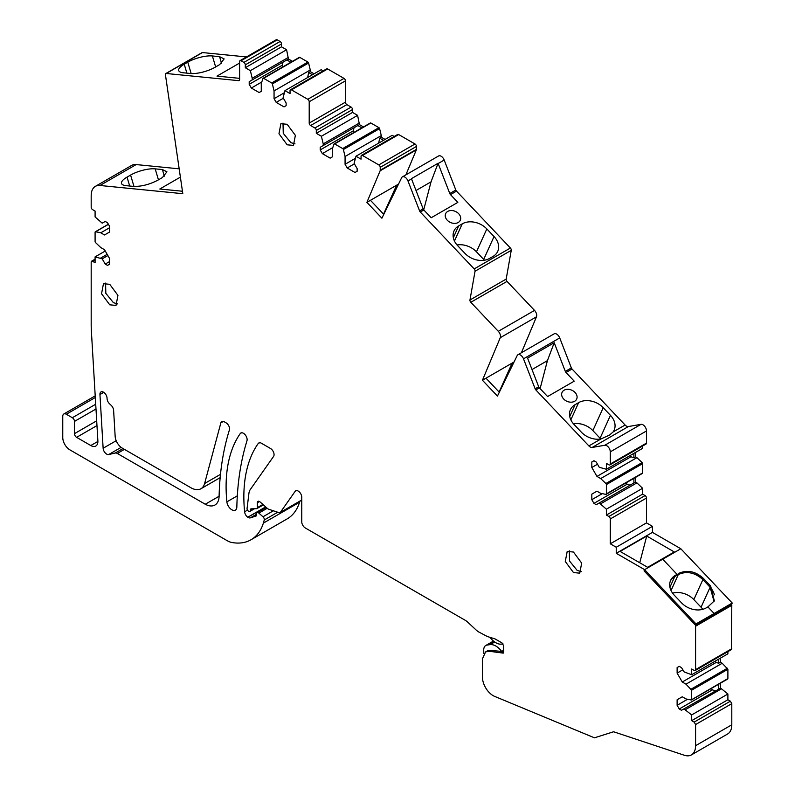 <?xml version="1.0" encoding="UTF-8"?>
<svg xmlns="http://www.w3.org/2000/svg" width="795" height="795" viewBox="0 0 795 795"><rect width="100%" height="100%" fill="white"/><g stroke="black" fill="none" stroke-linecap="round" stroke-linejoin="round"><path stroke-width="1.19" d="M133.282 186.378C141.212 186.656 149.41 184.579 157.877 180.167L161.425 178.12A18.076 5.644 -16.6 0 0 162.448 177.504L166.94 171.799L162.399 169.573L155.184 168.858A18.076 5.644 -16.6 0 0 130.589 175.069L127.041 177.116A18.076 5.644 -16.6 0 0 121.516 183.436A18.076 5.644 -16.6 0 0 126.067 185.662L133.282 186.378M299.884 501.208A100.428 57.985 60 0 1 299.576 502.211A70.298 40.585 -120 0 1 287.184 518.877L250.972 539.785A70.298 40.585 -120 0 1 238.401 543.074A70.298 40.585 -120 0 1 231.832 542.488A20.084 11.597 -120 0 1 227.261 540.719L69.871 449.851A10.047 5.794 60 0 1 62.765 437.558L62.765 416.302A5.018 2.902 60 0 1 63.809 414.006A5.018 2.902 60 0 1 66.323 414.255L72.335 417.723A3.011 1.739 60 0 1 74.472 421.42L74.472 433.653A3.011 1.739 60 0 0 76.598 437.339L90.789 445.528A10.047 5.794 60 0 0 95.817 446.025A10.047 5.794 60 0 0 97.874 440.847L91.365 330.849A100.428 57.985 60 0 1 91.187 324.956L91.187 262.111A2.007 1.163 60 0 1 91.604 261.197A2.007 1.163 60 0 1 92.608 261.297L95.092 262.738L95.092 256.874L102.197 258.842L105.218 264.069L107.524 265.401L109.65 264.169L109.65 258.633L104.513 249.719L100.776 247.563L95.589 242.624A1.004 0.576 60 0 1 95.092 241.561L95.092 232.249A1.004 0.576 60 0 1 95.589 231.752L100.776 232.806L104.513 234.962L109.65 231.991L109.65 226.446L107.524 222.759L105.218 221.427L102.197 223.166L95.092 216.936L95.092 211.073L92.608 209.642A2.007 1.163 60 0 1 91.187 207.187L91.187 195.57A20.084 11.597 60 0 1 95.35 186.378A20.084 11.597 60 0 1 99.961 185.483L182.81 193.692L165.37 74.283A2.007 1.163 60 0 1 165.777 73.577A2.007 1.163 60 0 1 166.234 73.488L238.739 80.663L239.504 80.225M180.386 177.126L159.795 189.011L182.452 191.247M95.35 186.378L131.563 165.469A20.084 11.597 60 0 1 136.174 164.575L179.163 168.828M165.777 73.577L201.99 52.659A2.007 1.163 60 0 1 202.457 52.569L246.48 56.932M239.613 63.053L216.985 76.111L239.613 78.347M213.964 67.883A18.076 5.644 163.4 0 1 190.472 73.488L183.257 72.772A18.076 5.644 163.4 0 1 178.716 70.536A18.076 5.644 163.4 0 1 184.231 64.216L187.779 62.169A18.076 5.644 163.4 0 1 212.374 55.958L219.589 56.674L224.14 58.9L219.639 64.604A18.076 5.644 163.4 0 1 218.615 65.22L215.067 67.277A18.076 5.644 163.4 0 1 213.964 67.883M240.03 60.659L276.243 39.75A2.007 1.163 60 0 1 277.246 39.849L280.098 41.489A2.007 1.163 60 0 1 281.51 43.954L281.51 46.816L245.297 67.734L245.297 64.862A2.007 1.163 60 0 0 243.876 62.407L241.034 60.758A2.007 1.163 60 0 0 240.03 60.659A2.007 1.163 60 0 0 239.613 61.583L239.613 79.659A2.007 1.163 60 0 1 239.196 80.573A2.007 1.163 60 0 1 238.739 80.663M245.297 67.734L250.375 70.666L286.588 49.747L288.436 59.019L249.203 81.666L286.836 59.943L290.861 62.258M281.51 46.816L286.588 49.747M250.375 70.666L252.214 78.288L288.436 57.379M252.214 78.288L252.214 79.927M249.203 81.666L249.203 84.34L282.394 65.17L283.01 62.149M249.203 84.34L251.329 88.026L261.784 81.994M283.02 66.79L282.394 65.17M251.329 88.026L259.14 92.538L261.267 91.306L261.267 83.515L262.956 78.496A1.004 0.576 60 0 1 263.632 78.317L271.691 82.968A1.004 0.576 60 0 1 272.367 83.932L274.056 90.898L310.269 69.99L310.269 71.629L308.679 72.544L307.655 77.522M299.178 57.588A1.004 0.576 60 0 1 299.854 57.409L307.913 62.06A1.004 0.576 60 0 1 308.589 63.014L310.269 69.99M274.056 90.898L274.056 98.689L284.222 92.816M274.056 98.689L276.183 102.376L283.378 98.222M276.183 102.376L283.994 106.888L286.13 105.655L286.13 102.992L283.109 97.765L284.958 90.63L321.17 69.721L323.177 70.874M284.958 90.63L290.036 93.562L290.036 90.69A2.007 1.163 60 0 1 290.453 89.775A2.007 1.163 60 0 1 291.447 89.865L307.784 99.296A2.007 1.163 60 0 1 309.205 101.76L345.428 80.852A2.007 1.163 60 0 0 344.006 78.387L327.659 68.956A2.007 1.163 60 0 0 326.666 68.857L290.453 89.775M310.626 125.54L346.849 104.632L351.112 107.096A2.007 1.163 60 0 1 352.523 109.551L352.523 112.423L316.311 133.331L316.311 130.459A2.007 1.163 60 0 0 314.899 128.005L310.626 125.54A2.007 1.163 60 0 1 309.205 123.076L309.205 101.76M346.849 104.632A2.007 1.163 60 0 1 345.428 102.167L345.428 80.852M316.311 133.331L321.389 136.263L357.601 115.355L359.449 124.616L320.216 147.274L357.849 125.54L361.874 127.866M352.523 112.423L357.601 115.355M321.389 136.263L323.237 143.885L359.449 122.977M323.237 143.885L323.237 145.525M320.216 147.274L320.216 149.937L353.407 130.778L354.023 127.747M320.216 149.937L322.343 153.624L332.797 147.592M354.033 132.387L353.407 130.778M322.343 153.624L330.154 158.135L332.29 156.903L332.29 149.112L333.97 144.094A1.004 0.576 60 0 1 334.645 143.915L342.705 148.576A1.004 0.576 60 0 1 343.38 149.53L345.07 156.496L381.292 135.587L381.292 137.227L379.692 138.151L378.668 143.12M370.192 123.185A1.004 0.576 60 0 1 370.868 123.006L378.927 127.667A1.004 0.576 60 0 1 379.603 128.621L381.292 135.587M345.07 156.496L345.07 164.287L355.236 158.414M345.07 164.287L347.196 167.974L354.391 163.83M347.196 167.974L355.007 172.485L357.144 171.253L357.144 168.59L354.123 163.363L355.971 156.227L392.183 135.319L394.191 136.472M355.971 156.227L361.049 159.159L361.049 156.287A2.007 1.163 60 0 1 361.467 155.373A2.007 1.163 60 0 1 362.46 155.462L378.798 164.903A2.007 1.163 60 0 1 380.219 167.357L416.441 146.449A2.007 1.163 60 0 0 415.02 143.994L398.683 134.554A2.007 1.163 60 0 0 397.679 134.464L361.467 155.373M398.524 184.102L366.902 202.357L380.129 170.806A2.007 1.163 60 0 0 380.219 170.259L380.219 167.357M380.219 170.259L416.441 149.351L416.441 146.449M416.441 149.351A2.007 1.163 60 0 1 416.341 149.887L405.877 174.86M370.45 200.31L383.776 214.372M366.902 202.357L381.908 218.208L401.644 177.702A5.018 2.902 60 0 1 402.379 176.878A5.018 2.902 60 0 1 407.974 180.952L419.611 210.943L423.159 208.896L411.522 178.905A5.018 2.902 60 0 0 411.422 178.666L438.055 163.293A5.018 2.902 60 0 1 438.154 163.531L444.186 160.043L455.823 190.035A2.007 1.163 60 0 0 456.509 191.128L510.4 248.02A2.007 1.163 60 0 1 511.255 250.326L506.186 279.085A2.007 1.163 60 0 0 507.031 281.39L534.528 310.408A5.018 2.902 60 0 1 536.476 316.808L521.411 352.741M402.379 176.878L438.602 155.969A5.018 2.902 60 0 1 444.186 160.043M514.057 361.983L482.436 380.239L500.254 337.716A5.018 2.902 60 0 0 498.306 331.316L470.819 302.299A2.007 1.163 60 0 1 469.964 299.993L475.042 271.234A2.007 1.163 60 0 0 474.188 268.929L420.297 212.036A2.007 1.163 60 0 1 419.611 210.943M438.154 163.531L449.791 193.523A2.007 1.163 60 0 0 450.477 194.616L457.831 202.377L431.198 217.751L423.844 209.989A2.007 1.163 60 0 1 423.159 208.896M447.724 211.42A8.039 6.062 -155.7 0 1 457.185 212.424A8.039 6.062 -155.7 0 1 460.295 220.275A8.039 6.062 -155.7 0 1 458.218 222.501A8.039 6.062 -155.7 0 1 448.748 221.497A8.039 6.062 -155.7 0 1 445.647 213.646A8.039 6.062 -155.7 0 1 447.724 211.42M494.043 236.552L486.828 228.93A18.076 13.634 -155.7 0 0 462.233 223.842L458.685 225.889A18.076 13.634 -155.7 0 0 454.024 230.908A18.076 13.634 -155.7 0 0 457.711 245.734L464.926 253.357A18.076 13.634 -155.7 0 0 489.521 258.445L493.069 256.397A18.076 13.634 -155.7 0 0 497.73 251.379A18.076 13.634 -155.7 0 0 494.043 236.552L483.688 259.438L476.473 251.826A18.076 13.634 -155.7 0 0 457.006 244.959M485.984 378.191L499.31 392.253M482.436 380.239L497.441 396.089L517.177 355.584A5.018 2.902 60 0 1 517.923 354.759A5.018 2.902 60 0 1 523.507 358.833L535.144 388.825L538.692 386.777L527.572 358.108L554.204 342.734L547.427 360.642L540.103 388.626M517.923 354.759L554.135 333.85A5.018 2.902 60 0 1 559.72 337.925L571.357 367.916A2.007 1.163 60 0 0 572.042 369.009L625.108 425.017A5.018 2.902 60 0 0 628.378 426.547L641.009 424.341A5.018 2.902 60 0 1 644.646 426.269A5.018 2.902 60 0 1 646.504 430.95L646.504 443.103A2.007 1.163 60 0 1 646.087 444.017L609.864 464.926A2.007 1.163 60 0 1 608.861 464.827L606.376 463.396L606.376 469.259L642.598 448.35L642.598 446.035M535.144 388.825A2.007 1.163 60 0 0 535.83 389.918L539.378 387.871L547.596 396.536L574.219 381.163L566.01 372.497A2.007 1.163 60 0 1 565.325 371.404L554.204 342.734M539.378 387.871A2.007 1.163 60 0 1 538.692 386.777M573.404 423.745A18.076 13.634 -155.7 0 1 592.861 430.612L600.076 438.234L608.881 418.786L610.441 415.338L603.226 407.716A18.076 13.634 -155.7 0 0 578.631 402.628L575.083 404.685A18.076 13.634 -155.7 0 0 570.422 409.693A18.076 13.634 -155.7 0 0 574.109 424.53L581.324 432.142A18.076 13.634 -155.7 0 0 600.901 438.999L609.497 435.113L613.094 431.953L625.108 425.017M610.441 415.338A18.076 13.634 -155.7 0 1 614.128 430.165A18.076 13.634 -155.7 0 1 613.094 431.953M535.83 389.918L588.886 445.925L600.901 438.999M564.112 390.206A8.039 6.062 -155.7 0 1 573.583 391.21A8.039 6.062 -155.7 0 1 576.683 399.06A8.039 6.062 -155.7 0 1 574.616 401.296A8.039 6.062 -155.7 0 1 565.146 400.292A8.039 6.062 -155.7 0 1 562.045 392.442A8.039 6.062 -155.7 0 1 564.112 390.206M609.864 464.926A2.007 1.163 60 0 0 610.282 464.022L610.282 451.858A5.018 2.902 60 0 0 608.423 447.178A5.018 2.902 60 0 0 604.796 445.26L592.166 447.456A5.018 2.902 60 0 1 588.886 445.925M606.376 469.259L599.271 467.291L596.26 462.064L593.944 460.732L591.818 461.965L593.944 460.732M591.818 461.965L591.818 467.5L597.502 464.22M630.018 455.605L630.962 456.777L633.893 457.761L635.493 456.837L635.493 452.444M596.966 491.171L591.818 494.142L596.966 491.171L600.692 493.327L605.889 494.371A1.004 0.576 60 0 0 606.376 493.874L606.376 484.572A1.004 0.576 60 0 0 605.889 483.509L600.692 478.57L596.966 476.414L591.818 467.5M596.966 476.414L630.962 456.777M600.692 478.57L636.914 457.652L635.493 456.837M605.889 483.509L642.102 462.601L636.914 457.652M642.102 462.601A1.004 0.576 60 0 1 642.598 463.664L642.598 472.965A1.004 0.576 60 0 1 642.102 473.462M591.818 494.142L591.818 499.677L602.272 493.645M626.053 482.853L627.146 484.205L630.067 485.179M600.692 503.782L636.914 482.873L642.598 488.279L606.376 509.188L599.271 502.957L596.26 504.706L593.944 503.374L591.818 499.677M593.944 503.374L627.146 484.205M599.271 502.957L635.493 482.048L635.493 477.407M636.914 482.873L635.493 482.048M642.598 488.279L642.598 494.142L606.376 515.061L606.376 509.188M608.861 516.492L645.083 495.583A2.007 1.163 60 0 1 646.504 498.028L646.504 522.891L610.282 543.81L610.282 518.946A2.007 1.163 60 0 0 608.861 516.492L606.376 515.061M645.083 495.583L642.598 494.142M610.282 543.81L616.234 547.238L652.457 526.33L646.504 522.891M715.172 661.172L716.176 662.434L682.259 682.011L677.121 673.107L677.121 667.562L679.248 666.339L681.494 667.631L684.217 671.954L691.67 674.736L691.67 669.002L694.164 670.433L695.168 670.533L695.585 669.619L695.585 626.221A5.018 2.902 60 0 0 695.466 625.138L731.688 604.23L713.582 614.684L714.119 613.482L713.582 614.684L695.466 625.138L696.013 623.936L644.606 569.667L644.059 570.87L695.466 625.138L644.059 570.87L644.606 569.667L616.234 553.29L616.234 547.238M616.234 553.29L652.457 532.382L652.457 526.33M714.387 594.809A18.076 13.634 24.3 0 0 710.104 587.247L702.889 579.625A18.076 13.634 24.3 0 0 678.294 574.537L676.515 575.56L677.062 574.358L662.712 559.213L644.606 569.667L680.818 548.759L652.457 532.382M646.732 536.049L620.1 551.422L647.647 567.322L674.279 551.949L646.732 536.049L639.736 562.761M695.168 670.533L731.38 649.624L731.798 605.313A5.018 2.902 60 0 0 731.688 604.23L732.235 603.027L680.818 548.759L662.712 559.213L677.062 574.358L675.283 575.381A18.076 13.634 24.3 0 0 670.622 580.4A18.076 13.634 24.3 0 0 674.309 595.236L681.534 602.848A18.076 13.634 24.3 0 0 706.119 607.937L707.898 606.913L714.119 613.482L707.898 606.913L714.337 600.871L710.65 586.044L703.426 578.422C695.496 571.287 687.297 569.588 678.841 573.334L674.746 576.584A18.076 13.634 24.3 0 0 670.374 581.006A18.076 13.634 24.3 0 1 674.746 576.584L675.283 575.381M691.67 674.736L727.892 653.828L727.892 651.642M677.121 667.562L679.248 666.339M677.121 673.107L682.855 669.797M716.176 662.434L718.66 663.259L720.439 662.235L722.208 663.259L685.996 684.167L682.259 682.011M711.277 688.51L712.36 689.861L679.248 708.981L677.121 705.284L677.121 699.749L682.259 696.778L685.996 698.934L691.183 699.978L691.67 699.481L691.67 690.179L685.996 684.167M691.183 699.978L727.892 678.572L727.892 669.271L722.208 663.259M677.121 699.749L682.259 696.778M677.121 705.284L687.576 699.252M679.248 708.981L681.494 710.273L720.439 688.192L720.439 683.223M712.36 689.861L715.202 690.805M681.494 710.273L718.66 689.215L718.66 684.247M259.617 442.755L258.146 443.6A5.714 3.299 -120 0 1 258.782 443.014A5.714 3.299 -120 0 1 260.909 442.954L270.509 448.489A5.018 2.902 60 0 1 273.579 456.419L250.246 489.621A15.065 8.695 60 0 0 248.915 493.387L247.066 508.482A2.007 1.163 60 0 0 248.467 511.145L248.815 511.344A2.007 1.163 60 0 0 249.819 511.443A2.007 1.163 60 0 0 250.236 510.529L250.236 510.122A2.514 1.451 60 0 1 250.763 508.969A2.514 1.451 60 0 1 251.18 508.85L256.586 508.671A2.007 1.163 60 0 0 256.924 508.581A2.007 1.163 60 0 0 257.341 507.657L257.341 502.738A3.011 1.739 60 0 1 257.968 501.357A3.011 1.739 60 0 1 260.025 501.913L267.249 508.323A5.018 2.902 60 0 0 269.088 509.376L278.538 512.517A3.011 1.739 60 0 0 280.039 512.666A3.011 1.739 60 0 0 280.377 512.348L295.144 491.35A5.018 2.902 60 0 1 295.7 490.823A5.018 2.902 60 0 1 299.576 492.175A5.018 2.902 60 0 1 301.762 497.223L301.762 521.828A5.018 2.902 60 0 0 305.32 527.979L465.443 620.418A10.047 5.794 -120 0 1 467.53 621.988L475.887 629.779A14.529 8.387 -120 0 0 478.908 632.055L487.375 636.537L494.957 638.862L501.993 642.917L503.762 645.997L503.245 653.132L489.034 651.234L485.576 651.9L482.456 658.797L482.456 677.181A15.065 8.695 -120 0 0 494.599 696.37L594.451 737.82L613.591 731.768L684.326 755.25A20.084 11.597 60 0 0 691.421 754.902A20.084 11.597 60 0 0 695.585 745.7L695.585 724.553L694.164 722.099L691.67 720.658L691.67 714.924L684.217 709.1M685.28 709.716L721.502 688.808L720.439 688.192M691.67 714.924L727.892 694.015L721.502 688.808M691.67 720.658L727.892 699.749L727.892 694.015M695.585 745.7L731.798 724.792L731.798 703.645L730.376 701.19L727.892 699.749M731.798 724.792A20.084 11.597 60 0 1 727.634 733.984L691.421 754.902M258.146 443.6A150.146 86.685 -120 0 0 244.602 511.781A5.058 2.922 -120 0 0 247.772 517.227L265.977 507.19M265.649 506.902L247.772 517.227M250.972 539.785A70.298 40.585 -120 0 0 263.364 523.12A100.428 57.985 60 0 0 264.248 519.99A2.514 1.451 60 0 0 262.986 516.78L258.842 513.103A2.514 1.451 60 0 0 257.133 512.646A2.514 1.451 60 0 0 256.606 513.799L256.606 515.021A2.007 1.163 60 0 1 256.189 515.945A2.007 1.163 60 0 1 256.06 516.005L250.365 517.853A5.018 2.902 60 0 1 248.179 517.456M95.092 256.874L105.248 251.011M100.776 258.017L107.166 254.33M102.197 258.842L107.882 255.563M105.218 264.069L109.65 261.505M100.776 232.806L109.65 227.678M240.249 433.563A150.146 86.685 -120 0 0 226.883 501.864A7.066 4.084 -120 0 0 230.222 508.542A7.066 4.084 -120 0 0 235.38 510.151A7.066 4.084 -120 0 0 236.84 507.061A333.671 192.648 -120 0 1 246.967 440.808A5.217 3.011 -120 0 0 245.337 434.974A5.217 3.011 -120 0 0 240.835 433.017A5.217 3.011 -120 0 0 240.249 433.563L241.601 432.778M109.521 403.771L111.171 405.341A5.018 2.902 -120 0 1 113.615 410.359L115.156 436.395A10.047 5.794 -120 0 0 122.241 448.102L190.899 487.742A20.084 11.597 -120 0 0 200.936 488.746A20.084 11.597 -120 0 0 204.613 483.509L220.861 422.87A5.018 2.902 -120 0 1 221.785 421.559A5.018 2.902 -120 0 1 224.299 421.807L226.346 423A4.919 2.842 -120 0 1 229.407 429.946A333.671 192.648 -120 0 0 219.102 496.279A20.104 11.607 -120 0 1 214.938 505.024A20.104 11.607 -120 0 1 205.259 504.239L117.302 453.458A5.018 2.902 -120 0 0 115.265 453.021L108.706 454.541A5.018 2.902 -120 0 1 105.139 452.832A5.018 2.902 -120 0 1 103.131 448.251L99.951 394.539A5.018 2.902 -120 0 1 100.975 391.945A5.018 2.902 -120 0 1 104.731 393.167A5.018 2.902 -120 0 1 107.037 398.047L107.077 398.752A5.018 2.902 -120 0 0 109.521 403.771M219.102 496.249L205.259 504.239M720.439 662.235L720.439 658.131M718.66 659.164L718.66 663.259M633.893 482.972L633.893 478.332M633.893 457.761L633.893 453.369M512.258 363.017L513.113 363.921M396.725 185.146L397.579 186.04M385.088 139.423L381.292 137.227M383.488 140.337L379.692 138.151M363.474 126.942L359.449 124.616M314.075 73.816L310.269 71.629M312.475 74.74L308.679 72.544M292.451 61.334L288.436 59.019M438.055 163.293L431.039 181.846L423.705 209.83M431.039 181.846L416.024 190.512M547.427 360.642L532.004 369.546M499.081 392.015L512.179 363.067M383.548 214.133L396.645 185.185M483.688 259.438A18.076 13.634 -155.7 0 1 484.394 260.223M600.076 438.234A18.076 13.634 -155.7 0 1 600.781 439.009M672.58 593.14A18.076 13.634 -155.7 0 1 693.846 599.609L701.061 607.231A18.076 13.634 -155.7 0 1 702.79 609.318M573.473 552.048L581.672 563.108L579.754 573.165L573.473 572.549L565.275 561.479L567.203 551.432L573.473 552.048M287.164 124.298L295.372 135.359L293.444 145.415L287.164 144.799L278.966 133.739L280.893 123.682L287.164 124.298M109.74 284.312L117.938 295.372L116.02 305.429L109.74 304.813L101.541 293.753L103.469 283.696L109.74 284.312M701.061 607.231L710.104 587.247L714.039 601.467A18.076 13.634 24.3 0 0 714.059 601.427M710.65 586.044L710.104 587.247L702.889 579.625C694.959 572.489 686.761 570.79 678.294 574.537L674.746 576.584L669.937 587.217M493.685 641.237L487.067 645.053L490.207 644.616C494.063 644.318 497.899 646.593 501.695 651.423L490.455 650.409L486.997 651.085M487.067 645.053A10.047 5.794 -120 0 0 485.795 645.48A10.047 5.794 -120 0 0 483.718 650.35L483.817 653.579M501.774 651.532L503.762 650.38M489.889 637.212L490.207 637.62A15.065 8.695 60 0 0 501.695 644.079L502.977 643.841M696.013 623.936L732.235 603.027M99.961 185.483L136.174 164.575M129.684 186.02L127.041 177.116M130.589 175.069L133.967 186.437M158.444 179.839L155.184 168.858M162.399 169.573L164.356 176.152M166.234 73.488L202.457 52.569M241.034 60.758L277.246 39.849M243.876 62.407L280.098 41.489M245.297 64.862L281.51 43.954M263.632 78.317L299.854 57.409M271.691 82.968L307.913 62.06M272.367 83.932L308.589 63.014M291.447 89.865L327.659 68.956M307.784 99.296L344.006 78.387M309.205 123.076L345.428 102.167M314.899 128.005L351.112 107.096M316.311 130.459L352.523 109.551M334.645 143.915L370.868 123.006M342.705 148.576L378.927 127.667M343.38 149.53L379.603 128.621M362.46 155.462L398.683 134.554M378.798 164.903L415.02 143.994M380.129 170.806L416.341 149.887M407.974 180.952L411.522 178.905M420.297 212.036L423.844 209.989M474.188 268.929L510.4 248.02M450.477 194.616L456.509 191.128M475.042 271.234L511.255 250.326M469.964 299.993L506.186 279.085M470.819 302.299L507.031 281.39M498.306 331.316L534.528 310.408M500.254 337.716L536.476 316.808M523.507 358.833L559.72 337.925M565.325 371.404L571.357 367.916M566.01 372.497L572.042 369.009M592.166 447.456L628.378 426.547M604.796 445.26L641.009 424.341M610.282 451.858L646.504 430.95M610.282 464.022L646.504 443.103M606.376 484.572L642.598 463.664M606.376 493.874L642.598 472.965M610.282 518.956L646.504 498.038M695.585 669.619L731.798 648.7M695.585 626.221L731.798 605.313M691.183 689.116L727.405 668.207M691.67 690.179L727.892 669.271M694.164 722.099L730.376 701.19M695.585 724.553L731.798 703.645M486.053 651.662L487.474 650.847M489.034 651.234L490.455 650.409M500.631 652.377L503.762 650.578M501.317 652.615L503.762 651.204M501.993 653.003L503.762 651.98M295.144 491.35L296.436 490.595M280.377 512.348L301.762 500.005M257.341 502.738L259.468 501.506M257.341 507.657L262.887 504.457M250.236 510.122L252.512 508.81M250.236 510.529L253.267 508.78M247.483 510.112L244.602 511.781M250.365 517.853L256.606 514.246M258.842 513.103L267.2 508.273M262.986 516.78L273.669 510.609M264.248 519.99L277.872 512.129M263.364 523.12L299.576 502.211M66.323 414.255L95.311 397.51M72.335 417.723L95.708 404.238M74.472 421.42L95.986 408.988M74.472 433.653L96.692 420.813M76.598 437.339L96.97 425.573M90.789 445.528L97.894 441.434M92.608 261.297L95.092 259.866M95.589 231.752L108.438 224.339M237.317 495.841L226.883 501.864M103.738 392.342L99.951 394.539M116.189 440.708L103.131 448.251M121.128 447.366L108.706 454.541M123.016 448.559L115.265 453.021M124.408 449.364L117.302 453.458M223.375 421.42L220.861 422.87M220.483 474.357L204.613 483.509M449.791 193.523L455.823 190.035M219.589 56.674L221.547 63.252M215.644 66.939L212.374 55.958M191.158 73.538L187.779 62.169M186.875 73.13L184.231 64.216M476.473 251.826L486.828 228.93M454.452 241.044L462.233 223.842M453.329 237.715L458.685 225.889M592.861 430.612L603.226 407.716M570.85 419.84L578.631 402.628M569.727 416.51L575.083 404.685M678.841 573.334L671.05 590.536M703.426 578.422L693.846 599.609M581.314 571.625L577.16 570.413L569.558 561.061L569.319 550.846M295.015 143.875L290.861 142.663L283.259 133.312L283.01 123.096M117.581 303.889L113.437 302.686L105.824 293.325L105.586 283.109M501.695 651.423L503.762 650.231M490.207 644.616L494.709 642.012M263.135 78.268L299.347 57.359M334.148 143.865L370.361 122.957M606.168 494.341L642.39 473.432M691.471 699.948L727.683 679.029M280.039 512.666L301.762 500.125M256.924 508.581L263.354 504.865M249.819 511.443L254.509 508.74M257.133 512.646L266.216 507.399M63.809 414.006L95.211 395.87M91.604 261.197L95.092 259.19M95.301 231.792L108.378 224.24M220.165 477.646L200.936 488.746M493.466 641.058L485.795 645.48"/></g></svg>
